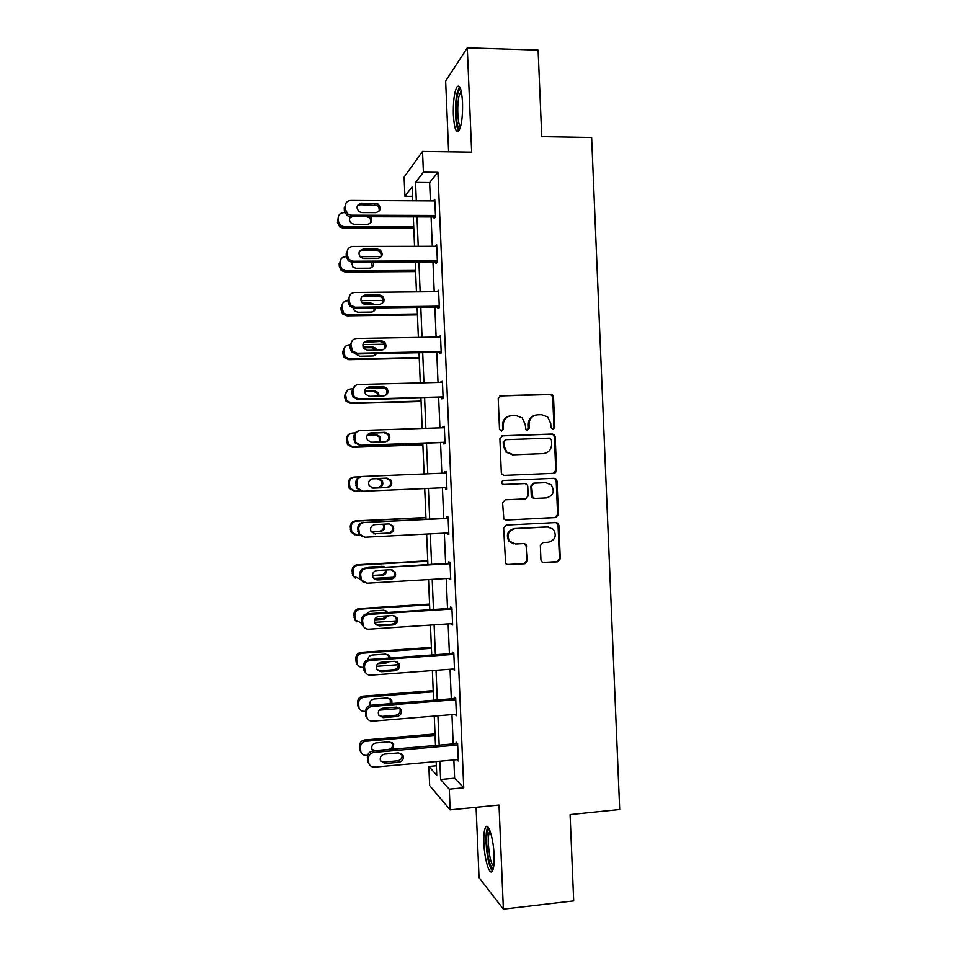 <?xml version="1.0" encoding="UTF-8"?>
<svg xmlns="http://www.w3.org/2000/svg" width="957" height="957" viewBox="0 0 957 957"><rect width="100%" height="100%" fill="white"/><g stroke="black" fill="none" stroke-linecap="round" stroke-linejoin="round"><path stroke-width="1.44" d="M552.931 429.37L554.773 427.312L553.505 397.071L552.428 394.918L550.646 394.308L500.882 395.696L498.214 398.65L499.494 429.179L501.528 431.128L503.394 429.047L503.226 425.099C503.538 419.513 506.385 416.355 511.756 415.637L515.919 415.505L522.163 417.862L525.166 424.382L525.967 429.717L527.343 430.243L529.197 428.186L529.03 424.25C529.341 418.688 532.152 415.541 537.475 414.824L541.602 414.692L547.571 416.845L550.765 423.532L550.933 427.444L552.931 429.37M552.751 429.37L553.959 427.456L552.691 397.275L551.615 395.121L549.844 394.511L499.865 395.935M501.444 431.128L502.688 429.179L502.521 425.243L503.226 425.099M527.211 430.243L528.443 428.317L528.276 424.394L529.03 424.25M494.075 855.103C493.525 838.643 488.333 822.027 485.594 827.243C484.182 829.827 483.608 835.162 483.895 843.249C484.409 859.195 489.505 876.301 492.377 871.097C493.788 868.561 494.35 863.226 494.075 855.103M462.542 102.495C461.645 89.157 459.755 83.989 456.872 86.979C454.24 92.422 453.068 101.777 453.367 115.043C454.228 128.286 456.118 133.466 459.037 130.559C461.645 125.283 462.817 115.929 462.542 102.495M540.932 559.965L541.578 561.675L543.803 562.656L557.656 561.855L560.264 558.864L558.864 525.285L558.11 523.443L556.005 522.57L506.301 525.082L503.633 528.097L505.631 563.625L507.964 564.714L524.903 563.745L527.546 560.718L526.29 544.545L524.053 543.552L515.667 544.007L509.579 541.243C506.492 534.819 508.311 530.621 515.022 528.671L547.751 526.996L553.433 529.377C556.914 535.812 555.227 540.107 548.385 542.248L542.954 542.535L540.322 545.538L540.932 559.965M453.857 759.954L454.623 778.208L463.738 787.778L449.288 789.166L450.149 809.873L429.657 785.589L428.856 766.461L436.751 775.23L436.177 761.545M412.455 196.293L404.919 196.245L404.117 177.081L422.527 151.457L471.657 152.151L467.291 47.85L538.109 50.135L541.734 136.624L591.629 137.485L619.693 809.514L570.085 814.574L573.686 900.908L503.37 909.15L499.016 805.028L450.149 809.873M422.527 151.457L423.401 172.188L415.553 182.404L416.319 200.803M463.738 787.778L437.935 172.344L423.401 172.188M553.947 473.32L556.567 470.365L555.168 436.775L554.199 434.729L552.309 434.023L502.557 435.77L499.889 438.737L501.312 472.65L502.054 474.481L504.219 475.402L553.947 473.32M557.01 481.036L558.421 514.615L555.802 517.593L506.097 520.058L503.837 519.053L502.581 502.82L505.248 499.817L525.513 498.884L528.156 495.893L527.762 486.312L526.984 484.445L524.867 483.572L503.765 484.481L502.234 483.823C501.336 482.125 501.791 481 503.597 480.462L554.163 478.309L556.161 479.086L557.01 481.036L556.196 481.048L557.596 514.555L558.421 514.615M476.096 807.301L479.038 877.605L503.37 909.15M467.291 47.85L445.651 81.07L448.618 151.828M437.935 172.344L429.633 182.536L430.411 200.886M431.081 216.928L432.313 246.296M432.971 262.074L434.215 291.694M434.873 307.209L436.117 337.079M436.763 352.355L438.031 382.477M438.653 397.478L439.933 427.863M440.543 442.613L441.835 473.237M442.445 487.783L443.725 518.383M444.347 533.157L445.615 563.494M446.249 578.518L447.505 608.604M448.151 623.892L449.407 653.715M450.053 669.242L451.297 698.813M451.955 714.604L453.187 743.9M434.071 216.94L434.131 218.387L435.519 216.904L434.777 199.463L433.509 200.91M435.961 262.062L436.021 263.51L437.421 262.278L436.691 244.825L435.303 246.284M437.851 307.173L437.911 308.621L439.323 307.64L438.593 290.198L437.205 291.658M439.742 352.296L439.801 353.731L441.225 353.001L440.495 335.548L439.107 337.031M441.644 397.394L441.703 398.842L443.127 398.351L442.397 380.91L440.974 381.496L441.01 382.393M443.534 442.505L443.593 443.952L445.029 443.701L444.299 426.26L442.864 426.595L442.912 427.755M445.424 487.651L445.483 489.039L446.931 489.039L446.201 471.598L444.754 471.705L444.814 473.117M447.326 533.001L447.374 534.138L448.833 534.377L448.103 516.947L446.644 516.792L446.704 518.239M449.228 578.351L449.264 579.224L450.735 579.715L450.005 562.285L448.534 561.891L448.594 563.326M451.13 623.689L452.637 625.041L451.907 607.611L450.424 606.977L450.484 608.413M453.032 669.027L454.539 670.367L453.797 652.937L452.314 652.052L452.386 653.499M454.934 714.353L456.429 715.692L455.699 698.263L454.216 697.127L454.276 698.574M456.968 759.667L458.331 761.006L457.602 743.577L456.106 742.201L456.166 743.649M436.356 765.767L428.856 766.461M439.837 761.222L440.615 779.524L449.288 789.166M417.001 216.88L418.233 246.32M418.903 262.134L420.147 291.825M420.793 307.388L422.049 337.331M422.695 352.631L423.963 382.836M424.597 397.873L425.877 428.329M426.487 443.115L427.779 473.811M428.389 488.393L429.681 519.077M430.303 533.874L431.583 564.295M432.205 579.356L433.473 609.513M434.119 624.825L435.375 654.72M436.021 670.295L437.265 699.938M437.935 715.764L439.167 745.132M412.646 200.779L412.06 186.95L404.919 196.245M435.495 745.455L434.263 716.063M433.605 700.225L432.361 670.57M431.703 654.995L430.447 625.077M429.801 609.753L428.533 579.571M427.911 564.498L426.631 534.066M426.009 519.256L424.717 488.548M424.107 473.966L422.815 443.247M422.193 428.449L420.913 397.98M420.29 382.92L419.022 352.714M418.376 337.39L417.12 307.436M416.462 291.861L415.218 262.158M414.548 246.332L413.316 216.868M429.633 182.536L415.553 182.404M454.623 778.208L440.615 779.524M435.291 246.152L436.739 246.152M437.182 291.275L438.629 291.251M439.084 336.385L440.519 336.362M440.974 381.496L442.421 381.46M442.864 426.595L444.311 426.547M445.483 489.039L446.931 488.979M444.754 471.705L446.201 471.645M447.374 534.138L448.821 534.066M449.264 579.224L450.711 579.141M451.154 624.311L452.601 624.215M453.044 669.386L454.491 669.278M454.934 714.46L456.381 714.341M535.621 415.087C530.908 416.259 528.455 419.357 528.276 424.394M509.794 415.924C505.117 417.156 502.7 420.255 502.521 425.243M553.206 473.356L555.754 470.401L554.354 436.894L553.385 434.849L551.495 434.155L501.863 435.89M551.459 440.053L549.462 438.127L505.798 439.682L503.932 441.763L504.1 445.926L506.696 452.027L513.395 454.766L543.229 453.63C548.54 452.876 551.34 449.718 551.639 444.18L551.459 440.053M505.368 439.742L503.932 441.763M543.337 453.618L512.665 454.85L505.978 452.111L503.394 446.022L503.226 441.859M506.097 520.058L554.988 517.534L557.596 514.555M524.867 483.572L503.49 484.481M546.387 497.915C553.397 495.69 555 491.324 551.196 484.828L545.753 482.663L534.257 483.165L531.625 486.144L532.786 497.568L534.903 498.441L546.387 497.915M534.126 498.43L532.02 497.544L531.255 495.702L530.86 486.144L533.492 483.177L544.964 482.675M556.196 481.048L555.347 479.11L553.577 478.333M548.421 526.996L547.751 526.996M513.753 543.851L508.861 541.124C505.775 534.712 507.593 530.537 514.292 528.587L546.949 526.912M506.851 564.546L524.149 563.577L526.793 560.563L526.183 546.148L524.233 543.552M542.739 562.501L556.83 561.699L559.438 558.709L558.039 525.202L555.957 522.582M413.735 226.869L344.137 226.773L340.764 225.673L338.264 221.115L338.144 218.28C338.347 214.858 340.142 212.98 343.551 212.645L344.747 212.645M413.795 228.233L343.276 228.161L339.914 227.06L337.426 222.526L338.144 218.28M352.391 216.689L349.748 217.981M370.515 223.16C371.316 220.792 370.67 218.854 368.577 217.359L366.722 216.737M350.525 216.677C348.862 219.165 349.221 221.426 351.578 223.448L354.162 224.249L367.608 224.273C371.842 223.184 372.835 220.672 370.586 216.749M435.459 215.457L351.41 215.181L347.881 214.021L345.274 209.248L345.154 206.293C345.357 202.717 347.235 200.755 350.788 200.42L434.849 200.91M345.154 206.293L344.245 207.848L344.364 210.791L346.96 215.54L350.465 216.677L435.483 216.94M361.854 212.562L359.162 211.724C355.777 207.561 356.542 204.702 361.459 203.135L377.919 203.901C381.544 208.016 380.874 210.923 375.874 212.61L361.854 212.562M357.248 206.042L360.466 204.702L376.831 205.456C379.008 207.023 379.69 209.021 378.864 211.485M459.946 128.645C456.429 129.913 454.719 107.076 457.41 95.233C458.224 91.489 459.169 89.432 460.245 89.061L460.64 89.049M461.142 90.843L458.977 96.274C456.764 106.048 457.697 124.829 460.508 126.91M459.504 86.632L457.015 93.224C454.36 105.103 455.388 127.736 458.738 130.977M493.322 868.573C490.032 867.018 487.831 858.764 486.718 843.799C486.467 835.126 487.233 830.269 489.015 829.252L489.302 829.229M490.008 830.903L489.781 831.202C488.632 833.272 488.166 837.542 488.393 844.026C489.171 855.821 490.929 863.405 493.668 866.755M487.903 827.004L487.795 827.159C486.371 829.731 485.809 835.03 486.084 843.057C486.993 857.209 489.099 866.552 492.388 871.085M415.565 270.424L345.991 270.855L342.08 269.348L340.118 265.233L339.998 262.397C340.202 258.976 341.996 257.074 345.405 256.727L346.302 256.715M359.988 256.667L380.946 256.596M415.613 271.561L345.118 272.003L341.218 270.508L339.28 266.405L339.161 263.594L339.998 262.397M372.117 267.242L371.866 262.362M351.482 262.385L352.989 267.135L356.016 268.247L369.45 268.175C372.752 267.649 374.103 265.699 373.481 262.35M417.396 313.98L347.846 314.925L343.527 313.047L341.852 306.515C342.056 303.082 343.85 301.18 347.259 300.797L348.157 300.785M360.945 300.642L383.051 300.402M417.431 314.877L346.96 315.846L342.666 313.98L341.123 310.295L341.003 307.484L341.852 306.515M373.625 311.36L374.498 307.963M371.639 304.362L363.947 304.111M353.205 308.13L354.509 310.846L357.858 312.245L371.292 312.066C373.792 311.826 375.216 310.451 375.563 307.951M374.115 304.338L370.921 303.07L362.416 303.166M437.361 260.818L353.348 261.201L349.257 259.622L347.212 255.316L347.092 252.361C347.295 248.784 349.173 246.81 352.726 246.451L436.751 246.284M347.092 252.361L346.171 253.665L346.29 256.608L348.324 260.878L352.391 262.457L437.409 262.051M363.78 258.498L360.633 257.337C357.798 253.186 358.719 250.435 363.385 249.083L377.405 249.047L380.324 250.04C383.398 254.167 382.561 256.978 377.8 258.45L363.78 258.498M359.377 251.547L362.38 250.399L376.316 250.363L379.223 251.344C381.197 253.115 381.64 255.172 380.551 257.493M439.263 306.18L355.274 307.221L350.776 305.259L349.149 301.383L349.03 298.428C349.233 294.852 351.111 292.854 354.652 292.471L438.653 291.646M349.03 298.428L348.097 299.481L348.216 302.412L349.831 306.264L354.317 308.214L439.299 307.161M365.718 304.434L362.225 302.974C359.832 298.883 360.861 296.227 365.323 295.019L379.331 294.876L382.609 296.156C385.24 300.247 384.271 302.962 379.726 304.266L365.718 304.434M361.614 296.993L364.306 296.084L378.242 295.94L381.508 297.208C383.338 299.218 383.542 301.335 382.118 303.56M419.214 357.523L349.7 358.995L345.082 356.805L343.707 350.621C343.91 347.188 345.704 345.274 349.114 344.867L350.023 344.843M362.859 344.604L384.499 344.209M419.25 358.181L348.803 359.676L344.209 357.499L342.965 354.174L342.845 351.351L345.19 346.601M374.977 355.514L376.197 353.576M375.886 350.202L371.747 347.702L363.361 347.87M355.669 353.958L359.712 356.243L373.134 355.968L376.95 353.564M377.202 350.178L376.185 348.432L372.763 346.96L363.038 347.14M421.044 401.067L351.554 403.053L346.709 400.6L345.573 394.727C345.764 391.293 347.558 389.355 350.956 388.925L352.272 388.901M365.753 388.542L385.025 388.04M421.068 401.497L350.657 403.507L345.836 401.067L344.807 398.04L344.699 395.229L347.846 389.978M378.218 396.054L377.202 393.04L373.589 391.365L364.701 391.604M359.318 399.703L377.166 399.201M379.223 396.031L378.242 392.537L374.606 390.851L364.713 391.114M422.874 444.61L353.408 447.11L348.396 444.431L347.427 438.832C347.618 435.387 349.413 433.449 352.81 432.995L355.214 432.911M422.886 444.802L352.499 447.338L347.511 444.658L346.542 439.096C346.625 436.177 348.049 434.299 350.824 433.425M379.343 441.943L379.199 436.882L375.419 435.016L367.153 435.303M380.252 441.907L380.252 436.607L376.448 434.729L367.297 435.04M441.165 351.542L357.212 353.229L352.391 350.944L350.968 344.496C351.171 340.907 353.049 338.898 356.59 338.479L440.555 337.008M352.487 340.309L350.023 345.286L350.142 348.228L351.446 351.697L356.243 353.982L441.189 352.26M367.644 350.37L363.887 348.635C361.854 344.616 362.966 342.056 367.249 340.943L381.257 340.692L384.822 342.235C387.071 346.278 386.018 348.898 381.652 350.095L367.644 350.37M364.007 342.379L380.156 341.505L383.697 343.037C385.432 345.321 385.384 347.523 383.542 349.64M443.067 396.892L359.15 399.236L354.102 396.665L352.906 390.54C353.109 386.951 354.987 384.941 358.528 384.487L442.457 382.357M355.262 385.599L351.949 391.09L352.068 394.021L353.133 397.179L358.157 399.727L443.079 397.358M369.581 396.294L365.622 394.344C363.863 390.396 365.048 387.908 369.187 386.879L383.183 386.508L386.963 388.279C388.925 392.25 387.788 394.798 383.578 395.911L369.581 396.294M366.603 387.741L382.07 387.071L385.838 388.829C387.501 391.473 387.142 393.77 384.774 395.72M444.969 442.242L361.076 445.244L355.848 442.433L354.844 436.595C355.047 433.007 356.913 430.973 360.466 430.494L444.359 427.707M358.361 430.961C355.454 431.858 353.97 433.832 353.875 436.882L354.88 442.696L360.083 445.483L444.969 442.445M371.507 442.218L367.404 440.076C365.861 436.201 367.105 433.772 371.113 432.791L385.109 432.325L389.056 434.287C390.767 438.198 389.583 440.675 385.504 441.727L371.507 442.218M369.438 433.174L383.984 432.636L387.92 434.586C389.511 437.672 388.805 440.041 385.803 441.703M359.988 490.953L355.262 491.168L350.118 488.297L349.281 482.926C349.472 479.481 351.267 477.531 354.664 477.041L359.892 476.825M371.699 487.879L377.632 487.615C381.424 486.67 382.597 484.362 381.161 480.689L377.249 478.667L371.962 478.883M354.341 491.156L349.221 488.297L348.384 482.962C348.575 479.541 350.37 477.591 353.743 477.112L354.329 477.065M371.795 487.903L378.673 487.615C382.489 486.646 383.661 484.326 382.214 480.641L378.29 478.608L372.022 478.871M446.871 487.592L363.014 491.24L357.655 488.237L356.77 482.639C356.985 479.05 358.851 476.993 362.392 476.49L446.261 473.057M373.433 488.13L369.211 485.833C367.859 482.017 369.139 479.648 373.039 478.715L387.023 478.129L391.114 480.258C392.633 484.098 391.401 486.527 387.418 487.532L373.098 488.13M372.668 478.739L385.898 478.189L389.966 480.306C391.461 484.134 390.241 486.539 386.293 487.544L372.835 488.118M362.009 491.228L356.674 488.249L355.801 482.675C356.004 479.098 357.87 477.065 361.387 476.562L362.045 476.526M425.937 517.522L355.585 520.931C352.212 521.433 350.429 523.395 350.226 526.817L350.956 531.96L354.975 534.903M359.365 535.095L357.117 535.214L351.865 532.188L351.135 527.02C351.327 523.575 353.121 521.601 356.518 521.098L425.937 517.725M371.101 531.685L379.462 531.267C383.159 530.345 384.379 528.073 383.087 524.472L382.944 524.233M371.256 531.948L380.515 531.482C384.236 530.561 385.456 528.276 384.164 524.651L383.841 524.185M448.773 532.929L364.952 537.236L359.473 534.078L358.708 528.683C358.911 525.082 360.789 523.024 364.33 522.486L448.163 518.395M448.151 518.168L364.33 522.486M375.371 534.042L371.053 531.602C369.857 527.857 371.16 525.537 374.977 524.627L388.949 523.934L393.148 526.206C394.487 529.987 393.219 532.367 389.343 533.336L373.577 533.779M389.343 523.934L391.987 526.003C393.315 529.759 392.059 532.128 388.207 533.097L374.295 533.803M362.691 536.901L358.492 533.827L357.727 528.467C357.93 524.891 359.796 522.833 363.313 522.307M427.755 560.814L357.428 564.738C354.054 565.276 352.272 567.25 352.068 570.671L352.726 575.647L355.681 578.411M360.215 579.188L353.635 576.102L352.989 571.102C353.181 567.657 354.975 565.671 358.373 565.144L427.767 561.257M393.16 577.262L373.577 578.399M372.417 575.42L381.293 574.906C384.032 574.451 385.444 572.836 385.539 570.037M383.996 566.987L383.231 566.46M372.464 575.923L382.357 575.348C385.336 574.81 386.736 573.016 386.556 569.977M384.463 566.963L381.987 566.353L368.577 567.106L366.136 567.991M450.675 578.267L366.878 583.22L361.327 579.93L360.645 574.714C360.849 571.114 362.727 569.044 366.268 568.482L450.065 563.733M450.041 563.254L366.268 568.482M377.297 579.954L372.907 577.406C371.83 573.71 373.17 571.425 376.902 570.528L390.875 569.738L395.157 572.119C396.365 575.851 395.062 578.184 391.269 579.129L377.297 579.954L374.582 579.248M392.155 569.846L393.985 571.664C395.181 575.372 393.889 577.693 390.121 578.638L376.209 579.452M363.445 582.335L360.322 579.428L359.653 574.248C359.856 570.671 361.722 568.602 365.239 568.051M429.573 604.094L359.27 608.556C355.896 609.107 354.114 611.092 353.923 614.526L354.497 619.346L356.71 621.847M361.722 623.234L355.43 620.028L354.844 615.184C355.035 611.738 356.829 609.741 360.227 609.178L429.597 604.776M396.198 620.961L374.486 622.397M374.869 619.071L383.135 618.533L386.951 615.913M387.13 612.492L385.755 610.53M374.558 619.849L384.2 619.215L388.315 615.818M387.908 612.444L383.829 610.219L370.419 611.08L366.507 613.856M452.577 623.593L368.816 629.204C366.22 629.251 364.354 628.115 363.193 625.794L362.583 620.746C362.787 617.145 364.653 615.052 368.194 614.466L451.967 609.059M451.931 608.329L367.165 613.784L368.194 614.466M379.223 625.854L374.773 623.21C373.816 619.574 375.168 617.313 378.828 616.44L392.801 615.53L397.143 618.019C398.232 621.691 396.916 623.988 393.195 624.921L379.223 625.854L375.814 624.646M394.774 615.841L395.959 617.313C397.047 620.961 395.731 623.258 392.023 624.179L378.135 625.1M364.509 627.672L362.189 625.053L361.579 620.028C361.782 616.44 363.648 614.358 367.165 613.784M431.38 647.375L361.112 652.351C357.739 652.937 355.956 654.947 355.765 658.368L356.291 663.057L357.99 665.294M363.564 667.268L362.667 667.328C360.119 667.388 358.313 666.263 357.224 663.979L356.698 659.265C356.889 655.82 358.684 653.798 362.081 653.212L431.428 648.296M398.363 664.708L376.364 666.323M379.63 662.555L386.066 661.945M389.188 658.057L388.087 654.612M377.776 663.679L386.042 663.081L388.949 661.742M390.289 657.973L389.894 656.55L385.671 654.086L372.273 655.043C369.641 655.473 368.218 657.028 367.978 659.696M454.467 668.919L370.754 675.175C368.098 675.235 366.196 674.075 365.072 671.682L364.521 666.766C364.725 663.165 366.591 661.06 370.132 660.45L453.869 654.385M453.821 653.392L369.079 659.505L370.132 660.45M381.149 671.742L376.663 669.027C375.79 665.438 377.154 663.201 380.754 662.328L394.727 661.311L399.129 663.883C400.11 667.508 398.782 669.792 395.121 670.713L381.149 671.742L377.261 670.044M397.215 661.849L397.933 662.938C398.913 666.539 397.586 668.799 393.937 669.721L380.049 670.749M365.849 673.034L364.055 670.69L363.504 665.797C363.708 662.208 365.562 660.115 369.079 659.505M433.198 690.655L362.954 696.158C359.581 696.756 357.798 698.777 357.607 702.211L358.085 706.78L359.461 708.802M365.418 711.29L364.521 711.362C361.925 711.422 360.095 710.285 359.031 707.929L358.552 703.335C358.743 699.89 360.538 697.856 363.923 697.246L433.246 691.803M400.253 708.467L379.199 710.178M390.289 703.682L390.277 698.658M391.975 703.551L391.784 700.476L387.513 697.94L374.115 698.993C370.706 699.818 369.39 701.936 370.144 705.333L370.156 705.357M456.369 714.233L372.68 721.159C369.976 721.231 368.062 720.035 366.962 717.583L366.447 712.786C366.663 709.185 368.529 707.056 372.058 706.422L455.759 699.711M455.711 698.454L371.005 705.225L372.058 706.422M383.087 717.642L378.553 714.855C377.752 711.302 379.128 709.101 382.692 708.228L396.653 707.103L401.103 709.747C402 713.324 400.648 715.573 397.047 716.494L383.087 717.642L381.975 716.386L378.852 715.477M399.5 707.833L399.894 708.539C400.78 712.104 399.44 714.341 395.851 715.25L381.975 716.386M367.38 718.468L365.933 716.326L365.43 711.565C365.634 707.977 367.488 705.871 371.005 705.225M435.016 733.935L364.796 739.952C361.435 740.586 359.641 742.62 359.449 746.053L359.892 750.515L361.052 752.381M367.62 755.276L366.375 755.384C363.732 755.468 361.89 754.307 360.849 751.891L360.406 747.405C360.598 743.96 362.392 741.914 365.777 741.28L435.076 735.323M372.082 749.522L375.311 750.587L388.638 749.415C392.023 748.553 393.327 746.424 392.537 743.051L392.358 742.668M392.813 749.199L393.662 744.39L389.355 741.783L375.969 742.943C372.596 743.78 371.268 745.874 371.962 749.235L373.134 750.934M458.271 759.547L374.618 767.119C371.854 767.215 369.94 765.995 368.852 763.483L368.385 758.805C368.589 755.193 370.467 753.063 373.996 752.393L457.661 745.024M457.554 743.517L372.931 750.946L373.996 752.393M385.013 763.519L380.443 760.683C379.714 757.178 381.113 754.989 384.618 754.116L398.567 752.872L403.064 755.575C403.878 759.128 402.514 761.353 398.961 762.262L385.013 763.519L383.889 762.023L380.551 760.947M401.665 753.769L401.844 754.128C402.658 757.657 401.306 759.87 397.765 760.779L383.889 762.023M369.043 763.961L367.811 761.987L367.344 757.322C367.56 753.733 369.414 751.616 372.931 750.946M553.959 427.456L554.773 427.312M502.688 429.179L503.394 429.047M528.443 428.317L529.197 428.186M500.176 395.899L500.882 395.696M549.844 394.511L550.646 394.308M552.691 397.275L553.505 397.071M501.875 435.878L502.557 435.77M551.495 434.155L552.309 434.023M554.354 436.894L555.168 436.775M555.754 470.401L556.567 470.365M503.394 446.022L504.1 445.926M512.665 454.85L513.395 454.766M542.44 453.702L543.229 453.63M554.988 517.534L555.802 517.593M533.492 483.177L534.257 483.165M530.86 486.144L531.625 486.144M531.255 495.702L532.02 495.714M514.292 528.587L515.022 528.671M526.183 546.148L526.936 546.268M526.793 560.563L527.546 560.718M524.149 563.577L524.903 563.745M507.246 564.546L507.964 564.714M558.039 525.202L558.864 525.285M559.438 558.709L560.264 558.864M556.83 561.699L557.656 561.855M543.002 562.501L543.803 562.656M344.137 226.773L343.276 228.161M338.264 221.115L337.426 222.526M350.465 216.677L351.41 215.181M344.364 210.791L345.274 209.248M361.459 203.135L360.466 204.702M375.479 203.207L374.402 204.774M345.991 270.855L345.118 272.003M340.118 265.233L339.28 266.405M347.846 314.925L346.96 315.846M341.972 309.338L341.123 310.295M369.916 304.039L370.921 303.07M352.391 262.457L353.348 261.201M346.29 256.608L347.212 255.316M363.385 249.083L362.38 250.399M377.405 249.047L376.316 250.363M354.317 308.214L355.274 307.221M348.216 302.412L349.149 301.383M365.323 295.019L364.306 296.084M379.331 294.876L378.242 295.94M349.7 358.995L348.803 359.676M343.707 350.621L342.845 351.351M343.826 353.456L342.965 354.174M371.747 347.702L372.763 346.96M351.554 403.053L350.657 403.507M345.573 394.727L344.699 395.229M345.68 397.562L344.807 398.04M373.589 391.365L374.606 390.851M353.408 447.11L352.499 447.338M347.427 438.832L346.542 439.096M347.547 441.656L346.661 441.907M375.419 435.016L376.448 434.729M356.243 353.982L357.212 353.229M350.142 348.228L351.087 347.439M350.023 345.286L350.968 344.496M367.249 340.943L366.22 341.757M381.257 340.692L380.156 341.505M358.157 399.727L359.15 399.236M352.068 394.021L353.025 393.494M351.949 391.09L352.906 390.54M369.187 386.879L368.146 387.441M383.183 386.508L382.07 387.071M360.083 445.483L361.076 445.244M353.994 439.825L354.963 439.55M353.875 436.882L354.844 436.595M371.113 432.791L370.06 433.102M385.109 432.325L383.984 432.636M349.281 482.926L348.384 482.962M349.401 485.749L348.504 485.773M377.249 478.667L378.29 478.608M377.632 487.615L378.673 487.615M555.586 472.662L555.538 471.622M355.92 485.618L356.901 485.594M355.801 482.675L356.77 482.639M387.418 487.532L386.293 487.544M387.023 478.129L385.898 478.189M356.518 521.098L355.585 520.931M351.135 527.02L350.226 526.817M351.255 529.843L350.346 529.628M379.462 531.267L380.515 531.482M557.74 524.017L557.692 523.072M357.846 531.398L358.839 531.625M357.727 528.467L358.708 528.683M389.343 533.336L388.207 533.097M358.373 565.144L357.428 564.738M352.989 571.102L352.068 570.671M353.109 573.937L352.188 573.482M381.293 574.906L382.357 575.348M359.772 577.179L360.765 577.669M359.653 574.248L360.645 574.714M391.269 579.129L390.121 578.638M360.227 609.178L359.27 608.556M354.844 615.184L353.923 614.526M354.963 618.019L354.03 617.337M383.135 618.533L384.2 619.215M361.698 622.959L362.703 623.689M361.579 620.028L362.583 620.746M393.195 624.921L392.023 624.179M362.081 653.212L361.112 652.351M356.698 659.265L355.765 658.368M356.817 662.088L355.884 661.179M384.965 662.172L386.042 663.081M363.624 668.728L364.641 669.721M363.504 665.797L364.521 666.766M395.121 670.713L393.937 669.721M363.923 697.246L362.954 696.158M358.552 703.335L357.607 702.211M358.672 706.17L357.727 705.022M365.55 714.496L366.579 715.74M365.43 711.565L366.447 712.786M397.047 716.494L395.851 715.25M365.777 741.28L364.796 739.952M360.406 747.405L359.449 746.053M360.514 750.228L359.569 748.864M367.476 760.253L368.517 761.748M367.344 757.322L368.385 758.805M398.961 762.262L397.765 760.779M551.615 395.121L552.428 394.918M553.385 434.849L554.199 434.729M505.978 452.111L506.696 452.027M532.02 497.544L532.786 497.568M555.347 479.11L556.161 479.086M508.861 541.124L509.579 541.243M525.537 544.425L526.29 544.545M557.285 523.371L558.11 523.443M340.764 225.673L339.914 227.06M368.577 217.359L369.007 216.737M346.96 215.54L347.881 214.021M377.919 203.901L376.831 205.456M461.286 91.453L460.652 91.429M460.843 89.719L460.245 89.061M342.08 269.348L341.218 270.508M343.527 313.047L342.666 313.98M348.324 260.878L349.257 259.622M380.324 250.04L379.223 251.344M349.831 306.264L350.776 305.259M382.609 296.156L381.508 297.208M345.082 356.805L344.209 357.499M375.156 349.173L376.185 348.432M346.709 400.6L345.836 401.067M377.202 393.04L378.242 392.537M348.396 444.431L347.511 444.658M379.199 436.882L380.252 436.607M351.446 351.697L352.391 350.944M384.822 342.235L383.697 343.037M353.133 397.179L354.102 396.665M386.963 388.279L385.838 388.829M354.88 442.696L355.848 442.433M389.056 434.287L387.92 434.586M350.118 488.297L349.221 488.297M381.161 480.689L382.214 480.641M356.674 488.249L357.655 488.237M391.114 480.258L389.966 480.306M351.865 532.188L350.956 531.96M383.087 524.472L384.164 524.651M358.492 533.827L359.473 534.078M393.148 526.206L391.987 526.003M353.635 576.102L352.726 575.647M360.322 579.428L361.327 579.93M395.157 572.119L393.985 571.664M355.43 620.028L354.497 619.346M386.903 611.966L387.741 612.456M362.189 625.053L363.193 625.794M397.143 618.019L395.959 617.313M357.224 663.979L356.291 663.057M388.793 655.677L389.894 656.55M364.055 670.69L365.072 671.682M399.129 663.883L397.933 662.938M359.031 707.929L358.085 706.78M390.671 699.376L391.784 700.476M365.933 716.326L366.962 717.583M401.103 709.747L399.894 708.539M360.849 751.891L359.892 750.515M392.537 743.051L393.662 744.39M367.811 761.987L368.852 763.483M403.064 755.575L401.844 754.128"/></g></svg>
